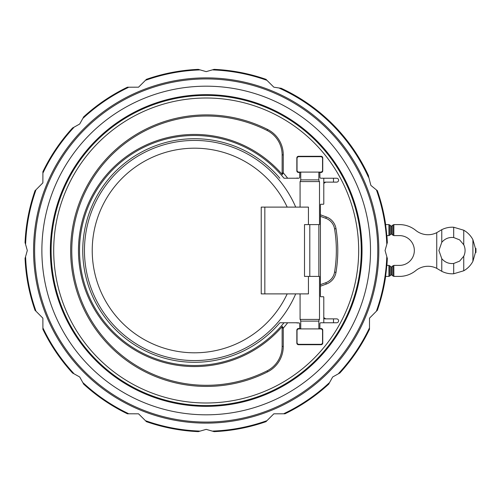<?xml version="1.0" encoding="UTF-8"?>
<svg xmlns="http://www.w3.org/2000/svg" width="501" height="501" viewBox="0 0 501 501"><rect width="100%" height="100%" fill="white"/><g stroke="black" fill="none" stroke-linecap="round" stroke-linejoin="round"><path stroke-width="0.75" d="M50.351 250.5A155.842 155.842 0 0 1 206.193 94.658A155.842 155.842 0 0 1 362.029 250.5A155.842 155.842 0 0 1 206.193 406.342A155.842 155.842 0 0 1 50.351 250.5M318.861 328.85L321.06 328.524A1.685 1.685 0 0 1 322.744 330.209L322.744 343.028A1.685 1.685 0 0 1 321.06 344.713L298.527 344.713A1.685 1.685 0 0 1 296.842 343.028L296.842 330.209A1.685 1.685 0 0 1 298.527 328.524L299.692 328.524L299.692 323.803A1.033 1.033 0 0 0 299.241 322.945L297.124 322.945A1.296 1.296 0 0 1 296.467 322.763L283.998 322.763A115.005 115.005 0 0 1 94.939 308.002A115.005 115.005 0 0 1 129.458 155.679A115.005 115.005 0 0 1 283.998 178.237L296.467 178.237A1.296 1.296 0 0 1 297.124 178.055L298.659 178.237L296.467 178.237M300.08 293.887L300.08 319.413A2.593 2.593 0 0 1 300.732 321.122L300.732 328.913M318.861 328.913L318.861 321.122A2.593 2.593 0 0 1 319.506 319.413L319.506 276.402L304.508 276.402L304.508 224.598L319.506 224.598L319.506 181.587A2.593 2.593 0 0 1 318.861 179.878L318.861 172.087M84.456 250.5A110.082 110.082 0 0 1 295.703 207.113A110.082 110.082 0 0 0 84.456 250.5A110.082 110.082 0 0 0 295.703 293.887A110.082 110.082 0 0 1 84.456 250.5A110.082 110.082 0 0 0 295.703 293.887M300.732 172.087L300.732 179.878A2.593 2.593 0 0 1 300.08 181.587L300.08 207.113M282.27 174.505A116.069 116.069 0 0 0 94.019 308.535A116.069 116.069 0 0 0 282.27 326.495A8.254 8.254 0 0 0 282.132 327.973L282.132 346.423A27.361 27.361 0 0 1 267.108 370.846A134.637 134.637 0 0 1 86.235 311.346A134.637 134.637 0 0 1 267.108 130.473A27.361 27.361 0 0 1 282.132 154.897L282.132 173.027A8.254 8.254 0 0 0 282.27 174.505M283.384 172.745L282.188 174.692M282.132 327.973L283.265 328.117L283.265 346.423A28.488 28.488 0 0 1 267.615 371.855A135.771 135.771 0 0 1 85.226 311.86A135.771 135.771 0 0 1 267.615 129.465A28.488 28.488 0 0 1 283.265 154.897L283.265 172.883L282.132 173.027M283.265 172.883A117.885 117.885 0 0 1 287.68 178.237M318.861 276.402L318.861 224.598M358.685 250.5A152.492 152.492 0 0 0 206.193 98.008A152.492 152.492 0 0 0 53.701 250.5A152.492 152.492 0 0 0 206.193 402.992A152.492 152.492 0 0 0 358.685 250.5M370.508 250.5A164.315 164.315 0 0 1 206.193 414.815A164.315 164.315 0 0 1 41.877 250.5A164.315 164.315 0 0 1 206.193 86.185A164.315 164.315 0 0 1 370.508 250.5M273.84 87.18L266.169 79.559A181.155 181.155 0 0 0 213.708 69.495L206.193 71.624L198.672 69.495A181.155 181.155 0 0 0 146.217 79.559L138.545 87.18L127.724 87.218A181.155 181.155 0 0 0 83.523 117.196L79.703 124.016L72.889 127.83A181.155 181.155 0 0 0 42.911 172.031L42.873 182.852L35.252 190.524A181.155 181.155 0 0 0 25.188 242.979L27.311 250.5L25.188 258.021A181.155 181.155 0 0 0 35.252 310.476L42.873 318.148L42.911 328.969A181.155 181.155 0 0 0 72.889 373.17L79.703 376.984L83.523 383.804A181.155 181.155 0 0 0 127.724 413.782L138.545 413.82L146.217 421.441A181.155 181.155 0 0 0 198.672 431.505L206.193 429.376L213.708 431.505A181.155 181.155 0 0 0 266.169 421.441L273.84 413.82L284.656 413.782A181.155 181.155 0 0 0 328.863 383.804L332.677 376.984L339.496 373.17A181.155 181.155 0 0 0 369.475 328.969L369.506 318.148L377.134 310.476A181.155 181.155 0 0 0 387.192 258.021L385.069 250.5L387.192 242.979A181.155 181.155 0 0 0 377.134 190.524L370.89 185.408L368.479 176.164A178.5 178.5 0 0 0 280.529 88.214L273.84 87.18M328.794 384.098L328.869 383.766M83.586 116.902L83.51 117.234M72.595 373.101L72.927 373.182M465.072 250.5A13.082 13.082 0 0 1 463.751 256.236L459.617 261.127L453.693 263.47C448.883 263.939 444.907 262.336 441.769 258.66L438.914 250.5L441.769 242.34C444.907 238.664 448.883 237.061 453.693 237.53L459.617 239.873L463.751 244.764A13.082 13.082 0 0 1 465.072 250.5M393.83 235.608L393.861 224.598L399.447 224.598A25.902 25.902 0 0 1 415.767 230.391A19.426 19.426 0 0 0 436.74 232.658L441.769 229.677C445.527 227.811 449.503 226.997 453.693 227.235L463.751 230.222A23.309 23.309 0 0 1 472.906 239.691L475.493 248.721L475.493 250.5L475.95 250.5L475.95 248.452L475.493 248.696M475.493 252.304L475.95 252.548L475.95 250.5M475.493 250.5L475.493 252.279L472.906 261.309A23.309 23.309 0 0 1 463.751 270.778L453.693 273.765C449.503 274.003 445.527 273.189 441.769 271.323L436.74 268.342A19.426 19.426 0 0 0 415.767 270.609A25.902 25.902 0 0 1 399.447 276.402L393.861 276.402L393.83 265.392M393.861 235.608L399.447 235.608A14.892 14.892 0 0 1 414.34 250.5A14.892 14.892 0 0 1 399.447 265.392L393.861 265.392M391.807 234.124L392.947 235.257L392.947 224.98L391.838 226.083L390.774 225.838M392.765 225.212L393.867 224.598M392.696 234.938L393.974 235.602M393.974 265.398L392.696 266.062M393.867 276.402L392.765 275.788M391.838 274.917L391.838 266.845L392.947 265.743L392.947 276.02L391.838 274.917L390.774 275.162M390.811 266.776L391.807 266.876M390.924 226.083L389.822 224.98L389.822 235.194L390.924 234.092L390.924 226.083M390.811 234.224L391.851 234.167L391.838 226.083M389.822 265.806L390.924 266.908L390.924 274.917L389.822 276.02L389.791 265.774M388.908 224.598L388.908 235.608A1.296 1.296 0 0 1 388.87 235.608L386.797 235.608A181.218 181.218 0 0 0 385.545 224.598L388.901 224.598A1.296 1.296 0 0 1 388.908 224.598L390.003 225.212M388.776 235.602L389.847 235.163M389.847 265.837L388.776 265.398M390.003 275.788L388.895 276.402A1.296 1.296 0 0 1 388.901 276.402L385.545 276.402A181.218 181.218 0 0 0 386.797 265.392L388.87 265.392A1.296 1.296 0 0 1 388.908 265.392L388.908 276.402M213.933 431.643A181.306 181.306 0 0 0 266.087 421.629M146.292 421.629A181.306 181.306 0 0 0 198.452 431.643M83.51 383.766L83.586 384.098M83.579 384.06A181.306 181.306 0 0 0 127.542 413.857M42.829 329.151A181.306 181.306 0 0 0 72.632 373.113M25.05 258.24A181.306 181.306 0 0 0 35.064 310.401M35.064 190.599A181.306 181.306 0 0 0 25.05 242.76M72.927 127.818L72.595 127.899M72.632 127.887A181.306 181.306 0 0 0 42.829 171.849M127.542 87.143A181.306 181.306 0 0 0 83.579 116.94M198.452 69.357A181.306 181.306 0 0 0 146.292 79.371M266.087 79.371A181.306 181.306 0 0 0 213.933 69.357M280.992 88.163L280.479 88.214M368.473 176.208L368.529 175.701M368.523 175.745A178.719 178.719 0 0 0 280.948 88.17M385.638 224.598A181.306 181.306 0 0 0 377.316 190.599M387.336 242.76A181.306 181.306 0 0 0 386.885 235.608M386.885 265.392A181.306 181.306 0 0 0 387.336 258.24M377.316 310.401A181.306 181.306 0 0 0 385.638 276.402M284.844 413.857A181.306 181.306 0 0 0 328.806 384.06M339.459 373.182L339.791 373.101M339.753 373.113A181.306 181.306 0 0 0 369.55 329.151M297.037 170.271L297.037 158.485A1.816 1.816 0 0 1 298.853 156.675L320.74 156.675A1.816 1.816 0 0 1 322.55 158.485L322.55 170.271A1.816 1.816 0 0 1 320.74 172.087L298.853 172.087A1.816 1.816 0 0 1 297.037 170.271M297.037 330.729L297.037 342.515A1.816 1.816 0 0 0 298.853 344.325L320.74 344.325A1.816 1.816 0 0 0 322.55 342.515L322.55 330.729A1.816 1.816 0 0 0 320.74 328.913L298.853 328.913A1.816 1.816 0 0 0 297.037 330.729M335.996 272.362A15.036 15.036 0 0 1 326.301 284.054L320.415 286.196L320.415 214.804L326.301 216.946A15.036 15.036 0 0 1 335.996 228.638A134.825 134.825 0 0 1 335.996 272.362L334.574 272.131A133.385 133.385 0 0 0 334.574 228.869A13.596 13.596 0 0 0 325.813 218.298L320.415 216.338M320.415 284.662L325.813 282.702A13.596 13.596 0 0 0 334.574 272.131M300.732 172.15L298.527 172.476A1.685 1.685 0 0 1 296.842 170.791L296.842 157.972A1.685 1.685 0 0 1 298.527 156.287L321.06 156.287A1.685 1.685 0 0 1 322.744 157.972L322.744 170.791A1.685 1.685 0 0 1 321.06 172.476L319.895 172.476L319.895 177.197A1.033 1.033 0 0 0 320.934 178.237L336.647 178.237A1.941 1.941 0 0 1 338.588 180.178A1.941 1.941 0 0 1 336.647 182.12L325.074 182.12A1.296 1.296 0 0 0 323.784 183.416L323.784 178.237M323.784 322.763L323.784 317.584A1.296 1.296 0 0 0 325.074 318.88L336.647 318.88A1.941 1.941 0 0 1 338.588 320.822A1.941 1.941 0 0 1 336.647 322.763L320.934 322.763A1.033 1.033 0 0 0 319.895 323.803L319.895 328.524M282.188 326.308L283.384 328.255M309.793 276.402L309.793 224.598L304.508 224.598M300.08 181.587L319.506 181.587M308.441 276.402L308.441 293.887L261.234 293.887L261.234 207.113L308.441 207.113L308.441 224.598M300.08 319.413L319.506 319.413M319.895 172.476L318.861 172.15M325.575 182.22L323.784 183.416L323.784 203.876L323.784 178.625A0.388 0.388 0 0 0 323.395 178.237M320.415 286.196L320.415 296.348A0.388 0.388 0 0 0 320.803 296.736L323.395 296.736A0.388 0.388 0 0 1 323.784 297.124L323.784 317.584L325.575 318.78M323.395 322.763A0.388 0.388 0 0 0 323.784 322.375L323.784 297.124M299.692 328.524L300.732 328.85M296.467 322.763L299.241 322.945M287.68 322.763A117.885 117.885 0 0 1 283.265 328.117M299.241 178.055A1.033 1.033 0 0 0 299.692 177.197L299.692 172.476M323.784 203.876A0.388 0.388 0 0 1 323.395 204.264L320.803 204.264A0.388 0.388 0 0 0 320.415 204.652L320.415 214.804M279.84 322.763L283.998 322.763L279.84 322.763A111.798 111.798 0 0 1 97.72 306.399A111.798 111.798 0 0 1 279.84 178.237M287.192 207.113A102.31 102.31 0 0 0 92.228 250.5A102.31 102.31 0 0 0 287.192 293.887M267.615 371.855L267.108 370.846M361.271 250.5A155.085 155.085 0 0 1 206.193 405.585A155.085 155.085 0 0 1 51.108 250.5A155.085 155.085 0 0 1 206.193 95.415A155.085 155.085 0 0 1 361.271 250.5M272.256 91.013A172.626 172.626 0 0 0 46.706 184.437A172.626 172.626 0 0 0 140.13 409.987A172.626 172.626 0 0 0 365.68 316.563A172.626 172.626 0 0 0 272.256 91.013M271.849 91.99A171.567 171.567 0 0 0 47.683 184.844A171.567 171.567 0 0 0 327.51 371.817A171.567 171.567 0 0 0 271.849 91.99M266.432 80.147A180.692 180.692 0 0 0 212.944 69.933M199.436 69.933A180.692 180.692 0 0 0 145.954 80.147M128.331 87.45A180.692 180.692 0 0 0 83.291 118.048M73.735 127.598A180.692 180.692 0 0 0 43.136 172.638M35.84 190.261A180.692 180.692 0 0 0 25.626 243.749M25.626 257.251A180.692 180.692 0 0 0 35.84 310.739M43.136 328.362A180.692 180.692 0 0 0 73.735 373.402M83.291 382.952A180.692 180.692 0 0 0 128.331 413.55M463.751 230.222L463.751 244.764M453.693 237.53L453.693 227.235M453.693 273.765L453.693 263.47M463.751 256.236L463.751 270.778M472.906 239.691L472.906 261.309M475.493 252.279L475.493 248.721M441.769 271.323L441.769 258.66M441.769 242.34L441.769 229.677M436.74 268.342L436.74 232.658M284.054 413.55A180.692 180.692 0 0 0 329.094 382.952M212.944 431.067A180.692 180.692 0 0 0 266.432 420.853M145.954 420.853A180.692 180.692 0 0 0 199.436 431.067M368.429 177.179A178.037 178.037 0 0 0 279.514 88.264M386.753 243.749A180.692 180.692 0 0 0 376.545 190.261M376.545 310.739A180.692 180.692 0 0 0 386.753 257.251M338.645 373.402A180.692 180.692 0 0 0 369.243 328.362M326.301 284.054L325.813 282.702M335.996 228.638L334.574 228.869M326.301 216.946L325.813 218.298M267.615 129.465L267.108 130.473M283.265 154.897L282.132 154.897M283.265 346.423L282.132 346.423M300.732 179.878L318.861 179.878M264.835 293.887L264.835 207.113M300.732 321.122L318.861 321.122M333.497 178.237L333.497 182.12M333.497 322.763L333.497 318.88"/></g></svg>
